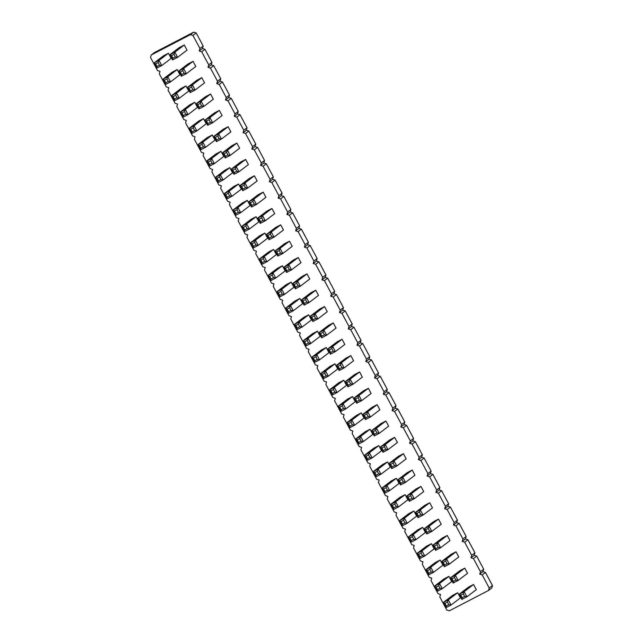 <?xml version="1.0" encoding="UTF-8"?>
<svg xmlns="http://www.w3.org/2000/svg" width="643" height="643" viewBox="0 0 643 643"><rect width="100%" height="100%" fill="white"/><g stroke="black" fill="none" stroke-linecap="round" stroke-linejoin="round"><path stroke-width="0.96" d="M488.519 590.467L491.766 587.991L492.474 585.54L485.465 572.455L482.997 571.643L483.705 569.192L476.696 556.107L474.237 555.295L474.944 552.843L467.927 539.758L465.468 538.947L466.175 536.495L459.166 523.41L456.699 522.598L457.414 520.147L450.397 507.062L447.938 506.25L448.645 503.799L441.628 490.713L439.169 489.902L439.876 487.45L432.868 474.365L430.408 473.553L431.115 471.102L424.099 458.017L421.639 457.205L422.347 454.754L415.338 441.669L412.87 440.857L413.578 438.405L406.569 425.32L404.109 424.509L404.817 422.057L397.8 408.972L395.341 408.16L396.048 405.709L389.039 392.624L386.572 391.812L387.279 389.353L380.27 376.276L377.811 375.464L378.518 373.004L371.501 359.927L369.042 359.115L369.749 356.656L362.74 343.579L360.281 342.767L360.988 340.308L353.971 327.231L351.512 326.419L352.219 323.959L345.203 310.882L342.743 310.071L343.45 307.611L336.442 294.534L333.982 293.722L334.69 291.263L327.673 278.186L325.213 277.374L325.921 274.915L318.912 261.838L316.444 261.026L317.152 258.566L310.143 245.489L307.684 244.678L308.391 242.218L301.374 229.141L298.915 228.329L299.622 225.87L292.613 212.793L290.154 211.981L290.861 209.522L283.844 196.445L281.385 195.633L282.092 193.173L275.075 180.096L272.616 179.284L273.323 176.825L266.315 163.748L263.855 162.936L264.562 160.477L257.546 147.4L255.086 146.588L255.793 144.128L248.785 131.051L246.317 130.24L247.025 127.78L240.016 114.703L237.556 113.891L238.264 111.432L231.247 98.355L228.787 97.543L229.495 95.084L222.486 82.007L220.027 81.195L220.734 78.735L213.717 65.658L211.258 64.847L211.965 62.387L204.948 49.31L202.489 48.498L203.196 46.039L196.187 32.962L193.728 32.15L154.481 52.533L151.234 55.009L150.526 57.46L157.535 70.545L160.003 71.357L159.295 73.808L166.304 86.893L168.763 87.705L168.056 90.157L175.073 103.242L177.532 104.053L176.825 106.505L183.834 119.59L186.301 120.402L185.586 122.853L192.603 135.938L195.062 136.75L194.355 139.201L201.372 152.287L203.831 153.098L203.124 155.55L210.132 168.635L212.592 169.447L211.885 171.898L218.901 184.983L221.361 185.795L220.653 188.246L227.662 201.331L230.13 202.143L229.422 204.595L236.431 217.68L238.891 218.491L238.183 220.943L245.2 234.028L247.659 234.84L246.952 237.291L253.961 250.376L256.428 251.188L255.721 253.647L262.73 266.724L265.189 267.536L264.482 269.996L271.499 283.073L273.958 283.885L273.251 286.344L280.26 299.421L282.719 300.233L282.012 302.692L289.029 315.769L291.488 316.581L290.781 319.041L297.797 332.118L300.257 332.929L299.55 335.389L306.558 348.466L309.018 349.278L308.31 351.737L315.327 364.814L317.787 365.626L317.079 368.085L324.088 381.162L326.556 381.974L325.848 384.434L332.857 397.511L335.316 398.322L334.609 400.782L341.626 413.859L344.085 414.671L343.378 417.13L350.387 430.207L352.846 431.019L352.139 433.478L359.156 446.555L361.615 447.367L360.908 449.827L367.925 462.904L370.384 463.716L369.677 466.175L376.685 479.252L379.145 480.064L378.438 482.523L385.454 495.6L387.914 496.412L387.207 498.872L394.215 511.949L396.683 512.76L395.975 515.22L402.984 528.297L405.444 529.109L404.736 531.568L411.753 544.645L414.213 545.457L413.505 547.916L420.514 560.993L422.973 561.805L422.266 564.265L429.283 577.342L431.742 578.153L431.035 580.613L438.052 593.69L440.511 594.502L439.804 596.961L446.813 610.038L449.272 610.85L488.519 590.467L489.227 588.007L482.21 574.93L479.75 574.119L480.458 571.659L473.449 558.582L470.989 557.77L471.697 555.311L464.68 542.234L462.221 541.414L462.928 538.963L455.919 525.878L453.452 525.066L454.159 522.614L447.15 509.529L444.691 508.717L445.398 506.266L438.381 493.181L435.922 492.369L436.629 489.918L429.62 476.833L427.161 476.021L427.868 473.57L420.852 460.484L418.392 459.673L419.099 457.221L412.083 444.136L409.623 443.324L410.33 440.873L403.322 427.788L400.862 426.976L401.57 424.525L394.553 411.44L392.093 410.628L392.801 408.176L385.792 395.091L383.324 394.28L384.032 391.828L377.023 378.743L374.564 377.931L375.271 375.48L368.254 362.395L365.795 361.583L366.502 359.132L359.493 346.047L357.026 345.235L357.741 342.783L350.724 329.698L348.265 328.886L348.972 326.435L341.955 313.35L339.496 312.538L340.203 310.087L333.195 297.002L330.735 296.19L331.442 293.738L324.426 280.653L321.966 279.842L322.673 277.382L315.665 264.305L313.197 263.493L313.905 261.034L306.896 247.957L304.436 247.145L305.144 244.686L298.127 231.609L295.667 230.797L296.375 228.337L289.366 215.26L286.899 214.449L287.606 211.989L280.597 198.912L278.138 198.1L278.845 195.641L271.828 182.564L269.369 181.752L270.076 179.293L263.067 166.215L260.608 165.404L261.315 162.944L254.298 149.867L251.839 149.055L252.546 146.596L245.53 133.519L243.07 132.707L243.777 130.248L236.769 117.171L234.309 116.359L235.016 113.899L228 100.822L225.54 100.011L226.248 97.551L219.239 84.474L216.771 83.662L217.479 81.203L210.47 68.126L208.011 67.314L208.718 64.855L201.701 51.778L199.242 50.966L199.949 48.506L192.94 35.429L190.481 34.618L151.234 55.009M193.728 32.15L190.481 34.618M333.291 322.923L328.308 325.519L318.888 332.672L323.879 330.084L322.995 332.262L320.495 333.556L318.888 332.672L321.645 337.824L326.636 335.228L323.879 330.084L333.291 322.923L336.056 328.075L326.636 335.228L324.377 334.834L322.995 332.262M330.414 354.172L330.647 352.485L329.264 349.905L327.649 349.02L330.414 354.172L335.405 351.576L344.825 344.423L342.06 339.271L337.069 341.867L327.649 349.02L332.64 346.432L331.756 348.61L333.138 351.182L335.405 351.576L332.64 346.432L342.06 339.271M350.829 355.619L345.838 358.215L336.418 365.369L341.409 362.781L340.525 364.959L341.907 367.531L344.166 367.925L341.409 362.781L350.829 355.619L353.586 360.771L344.166 367.925L339.183 370.521L336.418 365.369L338.033 366.253L340.525 364.959M359.59 371.967L354.606 374.564L345.187 381.717L350.17 379.129L349.294 381.307L346.794 382.601L345.187 381.717L347.943 386.869L352.935 384.273L350.17 379.129L359.59 371.967L362.355 377.119L352.935 384.273L350.668 383.879L349.294 381.307M412.187 470.057L407.196 472.653L397.776 479.807L402.767 477.219L401.883 479.397L403.265 481.969L405.532 482.363L402.767 477.219L412.187 470.057L414.952 475.209L405.532 482.363L400.541 484.959L397.776 479.807L399.391 480.691L401.883 479.397M305.803 346.055L306.036 344.367L304.653 341.787L303.046 340.903L305.803 346.055L310.794 343.458L320.214 336.305L317.449 331.153L312.466 333.741L303.046 340.903L308.037 338.314L307.153 340.493L308.536 343.065L310.794 343.458L308.037 338.314L317.449 331.153M326.218 347.501L321.227 350.089L311.807 357.251L316.798 354.663L315.914 356.841L317.296 359.413L319.563 359.807L316.798 354.663L326.218 347.501L328.983 352.653L319.563 359.807L314.572 362.403L311.807 357.251L313.422 358.135L315.914 356.841M323.341 378.751L323.566 377.063L322.191 374.483L320.576 373.599L323.341 378.751L328.324 376.155L337.744 369.002L334.987 363.85L329.996 366.438L320.576 373.599L325.567 371.011L324.683 373.189L326.065 375.761L328.324 376.155L325.567 371.011L334.987 363.85M402.229 525.886L402.462 524.198L401.079 521.618L399.472 520.734L402.229 525.886L407.22 523.289L416.64 516.136L413.875 510.984L408.892 513.58L399.472 520.734L404.455 518.145L403.579 520.324L404.953 522.896L407.22 523.289L404.455 518.145L413.875 510.984M384.699 493.189L384.932 491.501L383.549 488.921L381.934 488.037L384.699 493.189L389.69 490.593L399.11 483.44L396.345 478.288L391.354 480.884L381.934 488.037L386.925 485.449L386.041 487.627L387.424 490.199L389.69 490.593L386.925 485.449L396.345 478.288M393.468 509.537L393.693 507.849L392.318 505.269L390.703 504.385L393.468 509.537L398.451 506.941L407.871 499.788L405.114 494.636L400.123 497.232L390.703 504.385L395.694 501.797L394.81 503.975L396.192 506.547L398.451 506.941L395.694 501.797L405.114 494.636M387.576 461.939L382.593 464.535L373.173 471.689L378.164 469.101L377.28 471.279L378.663 473.851L380.921 474.245L378.164 469.101L387.576 461.939L390.341 467.091L380.921 474.245L375.93 476.841L373.173 471.689L374.781 472.573L377.28 471.279M332.101 395.099L332.335 393.412L330.952 390.831L329.345 389.947L332.101 395.099L337.093 392.503L346.513 385.35L343.748 380.198L338.757 382.786L329.345 389.947L334.328 387.359L333.452 389.537L334.826 392.109L337.093 392.503L334.328 387.359L343.748 380.198M340.87 411.448L341.103 409.76L339.721 407.18L338.105 406.296L340.87 411.448L345.862 408.852L355.274 401.698L352.517 396.546L347.525 399.142L338.105 406.296L343.097 403.708L342.213 405.886L343.595 408.458L345.862 408.852L343.097 403.708L352.517 396.546M370.046 429.243L365.055 431.839L355.643 438.992L360.627 436.404L359.75 438.582L357.251 439.876L355.643 438.992L358.4 444.144L363.391 441.548L360.627 436.404L370.046 429.243L372.811 434.395L363.391 441.548L361.125 441.154L359.75 438.582M361.286 412.894L356.294 415.491L346.874 422.644L351.866 420.056L350.982 422.234L352.364 424.806L354.623 425.2L351.866 420.056L361.286 412.894L364.042 418.046L354.623 425.2L349.631 427.796L346.874 422.644L348.49 423.528L350.982 422.234M378.815 445.591L373.824 448.187L364.404 455.34L369.395 452.752L368.511 454.931L366.02 456.225L364.404 455.34L367.169 460.492L372.152 457.896L369.395 452.752L378.815 445.591L381.572 450.743L372.152 457.896L369.894 457.503L368.511 454.931M409.31 501.307L409.535 499.619L408.16 497.039L406.545 496.155L409.31 501.307L414.293 498.711L423.713 491.557L420.956 486.405L415.965 489.001L406.545 496.155L411.536 493.567L410.652 495.745L412.034 498.325L414.293 498.711L411.536 493.567L420.956 486.405M394.657 437.361L389.666 439.957L380.246 447.11L385.237 444.522L384.353 446.7L385.736 449.272L387.994 449.666L385.237 444.522L394.657 437.361L397.414 442.513L387.994 449.666L383.011 452.262L380.246 447.11L381.862 447.994L384.353 446.7M391.772 468.61L392.005 466.922L390.623 464.342L389.015 463.458L391.772 468.61L396.763 466.014L406.183 458.861L403.418 453.709L398.435 456.305L389.015 463.458L394.006 460.87L393.122 463.048L394.505 465.62L396.763 466.014L394.006 460.87L403.418 453.709M365.473 419.566L365.706 417.878L364.332 415.298L362.716 414.413L365.473 419.566L370.464 416.969L379.884 409.816L377.128 404.664L372.136 407.26L362.716 414.413L367.708 411.825L366.823 414.004L368.206 416.576L370.464 416.969L367.708 411.825L377.128 404.664M374.242 435.914L374.475 434.226L373.093 431.646L371.485 430.762L374.242 435.914L379.233 433.318L388.653 426.164L385.888 421.012L380.897 423.608L371.485 430.762L376.468 428.174L375.592 430.352L376.967 432.924L379.233 433.318L376.468 428.174L385.888 421.012M356.712 403.217L356.945 401.529L355.563 398.949L353.947 398.065L356.712 403.217L361.704 400.621L371.115 393.468L368.359 388.316L363.367 390.912L353.947 398.065L358.939 395.477L358.055 397.655L359.437 400.227L361.704 400.621L358.939 395.477L368.359 388.316M429.717 502.754L424.734 505.35L415.314 512.503L420.297 509.915L419.421 512.093L420.795 514.673L423.062 515.059L420.297 509.915L429.717 502.754L432.482 507.906L423.062 515.059L418.071 517.655L415.314 512.503L416.921 513.387L419.421 512.093M260.286 223.386L260.519 221.698L259.137 219.118L257.521 218.234L260.286 223.386L265.278 220.79L274.698 213.637L271.933 208.485L266.941 211.073L257.521 218.234L262.513 215.638L261.629 217.824L263.011 220.396L265.278 220.79L262.513 215.638L271.933 208.485M277.816 256.083L278.049 254.395L276.667 251.815L275.059 250.931L277.816 256.083L282.807 253.487L292.227 246.333L289.463 241.181L284.471 243.769L275.059 250.931L280.043 248.343L279.166 250.521L280.541 253.093L282.807 253.487L280.043 248.343L289.463 241.181M269.055 239.735L269.28 238.047L267.906 235.467L266.29 234.582L269.055 239.735L274.039 237.138L283.459 229.985L280.702 224.833L275.71 227.421L266.29 234.582L271.282 231.986L270.398 234.173L271.78 236.745L274.039 237.138L271.282 231.986L280.702 224.833M304.115 305.128L304.348 303.44L302.966 300.86L301.358 299.976L304.115 305.128L309.106 302.531L318.526 295.378L315.761 290.226L310.77 292.814L301.358 299.976L306.341 297.387L305.465 299.566L306.84 302.138L309.106 302.531L306.341 297.387L315.761 290.226M307 273.878L302.009 276.466L292.589 283.627L297.58 281.039L296.696 283.217L298.079 285.789L300.337 286.183L297.58 281.039L307 273.878L309.757 279.03L300.337 286.183L295.346 288.779L292.589 283.627L294.205 284.511L296.696 283.217M286.585 272.431L286.818 270.743L285.436 268.163L283.82 267.279L286.585 272.431L291.576 269.835L300.988 262.682L298.231 257.53L293.24 260.118L283.82 267.279L288.811 264.691L287.927 266.869L289.31 269.441L291.576 269.835L288.811 264.691L298.231 257.53M282.39 265.76L277.398 268.348L267.978 275.509L272.97 272.913L272.085 275.1L269.594 276.394L267.978 275.509L270.743 280.661L275.734 278.065L272.97 272.913L282.39 265.76L285.146 270.912L275.734 278.065L273.468 277.672L272.085 275.1M279.504 297.01L279.737 295.322L278.363 292.742L276.747 291.858L279.504 297.01L284.495 294.414L293.915 287.26L291.158 282.108L286.167 284.696L276.747 291.858L281.738 289.262L280.854 291.448L282.237 294.02L284.495 294.414L281.738 289.262L291.158 282.108M264.86 233.063L259.868 235.651L250.448 242.813L255.44 240.217L254.556 242.403L255.938 244.975L258.197 245.369L255.44 240.217L264.86 233.063L267.617 238.215L258.197 245.369L253.205 247.965L250.448 242.813L252.064 243.697L254.556 242.403M261.974 264.313L262.207 262.625L260.825 260.045L259.217 259.161L261.974 264.313L266.966 261.717L276.386 254.564L273.621 249.412L268.629 252L259.217 259.161L264.201 256.565L263.325 258.751L264.699 261.323L266.966 261.717L264.201 256.565L273.621 249.412M288.273 313.358L288.506 311.67L287.124 309.09L285.508 308.206L288.273 313.358L293.264 310.762L302.684 303.609L299.919 298.456L294.928 301.045L285.508 308.206L290.499 305.61L289.623 307.796L290.998 310.368L293.264 310.762L290.499 305.61L299.919 298.456M256.091 216.715L251.1 219.303L241.68 226.465L246.671 223.868L245.787 226.055L247.169 228.627L249.436 229.021L246.671 223.868L256.091 216.715L258.856 221.859L249.436 229.021L244.444 231.617L241.68 226.465L243.295 227.349L245.787 226.055M297.042 329.706L297.275 328.018L295.893 325.438L294.277 324.554L297.042 329.706L302.025 327.11L311.445 319.957L308.688 314.805L303.697 317.393L294.277 324.554L299.268 321.958L298.384 324.144L299.767 326.716L302.025 327.11L299.268 321.958L308.688 314.805M312.884 321.476L313.117 319.788L311.734 317.208L310.119 316.324L312.884 321.476L317.867 318.88L327.287 311.726L324.53 306.574L319.539 309.17L310.119 316.324L315.11 313.736L314.226 315.914L315.609 318.486L317.867 318.88L315.11 313.736L324.53 306.574M226.915 198.92L227.148 197.224L225.765 194.652L224.15 193.768L226.915 198.92L231.898 196.324L241.318 189.163L238.561 184.019L233.57 186.607L224.15 193.768L229.141 191.172L228.257 193.358L229.639 195.93L231.898 196.324L229.141 191.172L238.561 184.019M242.757 190.69L242.99 189.002L241.607 186.422L239.992 185.538L242.757 190.69L247.74 188.094L257.16 180.94L254.403 175.788L249.412 178.376L239.992 185.538L244.983 182.942L244.099 185.128L245.481 187.7L247.74 188.094L244.983 182.942L254.403 175.788M251.517 207.038L251.751 205.35L250.368 202.77L248.761 201.886L251.517 207.038L256.509 204.442L265.929 197.288L263.164 192.136L258.181 194.725L248.761 201.886L253.752 199.29L252.868 201.476L254.25 204.048L256.509 204.442L253.752 199.29L263.164 192.136M235.676 215.268L235.909 213.572L234.526 211L232.919 210.116L235.676 215.268L240.667 212.672L250.087 205.511L247.322 200.367L242.339 202.955L232.919 210.116L237.91 207.52L237.026 209.706L238.408 212.278L240.667 212.672L237.91 207.52L247.322 200.367M212.262 134.974L207.271 137.562L197.851 144.723L202.842 142.127L201.958 144.313L199.467 145.607L197.851 144.723L200.616 149.867L205.607 147.279L202.842 142.127L212.262 134.974L215.019 140.118L205.607 147.279L203.341 146.885L201.958 144.313M221.023 151.322L216.04 153.91L206.62 161.071L211.611 158.475L210.727 160.662L212.11 163.234L214.368 163.627L211.611 158.475L221.023 151.322L223.788 156.466L214.368 163.627L209.377 166.215L206.62 161.071L208.236 161.956L210.727 160.662M216.458 141.645L216.691 139.949L215.309 137.377L213.693 136.493L216.458 141.645L221.449 139.049L230.861 131.887L228.104 126.743L223.113 129.331L213.693 136.493L218.684 133.897L217.8 136.083L219.183 138.655L221.449 139.049L218.684 133.897L228.104 126.743M225.219 157.993L225.452 156.297L224.077 153.725L222.462 152.841L225.219 157.993L230.21 155.397L239.63 148.244L236.873 143.092L231.882 145.68L222.462 152.841L227.453 150.245L226.569 152.431L227.952 155.003L230.21 155.397L227.453 150.245L236.873 143.092M245.634 159.44L240.643 162.028L231.223 169.189L236.214 166.593L235.338 168.779L232.838 170.073L231.223 169.189L233.988 174.341L238.979 171.745L236.214 166.593L245.634 159.44L248.399 164.592L238.979 171.745L236.712 171.351L235.338 168.779M218.146 182.572L218.379 180.876L216.996 178.304L215.381 177.42L218.146 182.572L223.137 179.976L232.557 172.814L229.792 167.67L224.801 170.258L215.381 177.42L220.372 174.824L219.496 177.01L220.87 179.582L223.137 179.976L220.372 174.824L229.792 167.67M456.016 551.798L451.024 554.395L441.612 561.548L446.596 558.96L445.72 561.138L447.094 563.718L449.361 564.104L446.596 558.96L456.016 551.798L458.78 556.951L449.361 564.104L444.369 566.7L441.612 561.548L443.22 562.432L445.72 561.138M447.255 535.45L442.263 538.046L432.843 545.2L437.835 542.612L436.951 544.79L434.459 546.084L432.843 545.2L435.6 550.352L440.592 547.756L437.835 542.612L447.255 535.45L450.012 540.602L440.592 547.756L438.333 547.37L436.951 544.79M438.486 519.102L433.495 521.698L424.075 528.851L429.066 526.263L428.182 528.442L429.564 531.022L431.831 531.407L429.066 526.263L438.486 519.102L441.243 524.254L431.831 531.407L426.839 534.003L424.075 528.851L425.69 529.736L428.182 528.442M431.413 543.681L426.422 546.277L417.002 553.43L421.993 550.842L421.109 553.02L422.491 555.592L424.75 555.986L421.993 550.842L431.413 543.681L434.17 548.833L424.75 555.986L419.758 558.582L417.002 553.43L418.617 554.314L421.109 553.02M428.527 574.93L428.76 573.243L427.378 570.663L425.77 569.778L428.527 574.93L433.519 572.334L442.939 565.181L440.174 560.029L435.182 562.625L425.77 569.778L430.754 567.19L429.878 569.368L431.252 571.948L433.519 572.334L430.754 567.19L440.174 560.029M410.998 542.234L411.231 540.546L409.848 537.966L408.233 537.082L410.998 542.234L415.989 539.638L425.401 532.484L422.644 527.332L417.653 529.928L408.233 537.082L413.224 534.494L412.34 536.672L413.722 539.244L415.989 539.638L413.224 534.494L422.644 527.332M219.335 110.395L214.344 112.983L204.932 120.145L209.915 117.548L209.039 119.735L206.54 121.029L204.932 120.145L207.689 125.297L212.68 122.7L209.915 117.548L219.335 110.395L222.1 115.539L212.68 122.7L210.414 122.307L209.039 119.735M203.493 118.625L198.502 121.214L189.09 128.375L194.073 125.779L193.197 127.965L194.572 130.537L196.838 130.931L194.073 125.779L203.493 118.625L206.258 123.769L196.838 130.931L191.847 133.519L189.09 128.375L190.698 129.259L193.197 127.965M453.138 583.048L453.371 581.36L451.989 578.788L450.373 577.896L453.138 583.048L458.121 580.452L467.541 573.299L464.785 568.147L459.793 570.743L450.373 577.896L455.365 575.308L454.48 577.486L455.863 580.066L458.121 580.452L455.365 575.308L464.785 568.147M437.296 591.279L437.529 589.591L436.147 587.011L434.531 586.127L437.296 591.279L442.28 588.683L451.699 581.529L448.943 576.377L443.951 578.973L434.531 586.127L439.523 583.539L438.639 585.717L440.021 588.297L442.28 588.683L439.523 583.539L448.943 576.377M193.037 61.35L188.053 63.938L178.633 71.1L183.625 68.504L182.741 70.69L184.123 73.262L186.382 73.656L183.625 68.504L193.037 61.35L195.802 66.494L186.382 73.656L181.39 76.244L178.633 71.1L180.241 71.984L182.741 70.69M201.806 77.699L196.814 80.287L187.394 87.448L192.386 84.852L191.501 87.038L192.884 89.61L195.15 90.004L192.386 84.852L201.806 77.699L204.57 82.843L195.15 90.004L190.159 92.6L187.394 87.448L189.01 88.332L191.501 87.038M177.195 69.581L172.211 72.169L162.792 79.33L167.775 76.734L166.899 78.92L164.399 80.214L162.792 79.33L165.548 84.474L170.54 81.886L167.775 76.734L177.195 69.581L179.96 74.725L170.54 81.886L168.281 81.492L166.899 78.92M194.733 102.277L189.741 104.865L180.321 112.027L185.313 109.431L184.428 111.617L181.937 112.911L180.321 112.027L183.078 117.171L188.069 114.583L185.313 109.431L194.733 102.277L197.489 107.421L188.069 114.583L185.811 114.189L184.428 111.617M210.574 94.047L205.583 96.635L196.163 103.796L201.155 101.2L200.27 103.386L201.653 105.958L203.911 106.352L201.155 101.2L210.574 94.047L213.331 99.191L203.911 106.352L198.92 108.948L196.163 103.796L197.779 104.68L200.27 103.386M174.317 100.822L174.55 99.135L173.168 96.563L171.552 95.678L174.317 100.822L179.309 98.234L188.72 91.073L185.964 85.929L180.972 88.517L171.552 95.678L176.544 93.082L175.66 95.268L177.042 97.84L179.309 98.234L176.544 93.082L185.964 85.929M446.057 607.627L446.29 605.939L444.908 603.359L443.3 602.475L446.057 607.627L451.048 605.031L460.468 597.877L457.703 592.725L452.72 595.322L443.3 602.475L448.292 599.887L447.407 602.065L448.79 604.645L451.048 605.031L448.292 599.887L457.703 592.725M461.899 599.397L462.132 597.709L460.75 595.137L459.142 594.245L461.899 599.397L466.89 596.8L476.31 589.647L473.545 584.495L468.562 587.091L459.142 594.245L464.133 591.656L463.249 593.835L464.632 596.415L466.89 596.8L464.133 591.656L473.545 584.495M172.629 59.895L172.863 58.208L171.48 55.636L169.865 54.751L172.629 59.895L177.613 57.307L187.033 50.146L184.276 45.002L179.284 47.59L169.865 54.751L174.856 52.155L173.972 54.342L175.354 56.914L177.613 57.307L174.856 52.155L184.276 45.002M168.434 53.232L163.443 55.82L154.023 62.982L159.014 60.386L158.13 62.572L159.512 65.144L161.771 65.538L159.014 60.386L168.434 53.232L171.191 58.376L161.771 65.538L156.788 68.126L154.023 62.982L155.638 63.866L158.13 62.572M196.187 32.962L192.94 35.429M203.196 46.039L199.949 48.506M202.489 48.498L199.242 50.966M204.948 49.31L201.701 51.778M211.965 62.387L208.718 64.855M211.258 64.847L208.011 67.314M213.717 65.658L210.47 68.126M220.734 78.735L217.479 81.203M220.027 81.195L216.771 83.662M222.486 82.007L219.239 84.474M229.495 95.084L226.248 97.551M228.787 97.543L225.54 100.011M231.247 98.355L228 100.822M238.264 111.432L235.016 113.899M237.556 113.891L234.309 116.359M240.016 114.703L236.769 117.171M247.025 127.78L243.777 130.248M246.317 130.24L243.07 132.707M248.785 131.051L245.53 133.519M255.793 144.128L252.546 146.596M255.086 146.588L251.839 149.055M257.546 147.4L254.298 149.867M264.562 160.477L261.315 162.944M263.855 162.936L260.608 165.404M266.315 163.748L263.067 166.215M273.323 176.825L270.076 179.293M272.616 179.284L269.369 181.752M275.075 180.096L271.828 182.564M282.092 193.173L278.845 195.641M281.385 195.633L278.138 198.1M283.844 196.445L280.597 198.912M290.861 209.522L287.606 211.989M290.154 211.981L286.899 214.449M292.613 212.793L289.366 215.26M299.622 225.87L296.375 228.337M298.915 228.329L295.667 230.797M301.374 229.141L298.127 231.609M308.391 242.218L305.144 244.686M307.684 244.678L304.436 247.145M310.143 245.489L306.896 247.957M317.152 258.566L313.905 261.034M316.444 261.026L313.197 263.493M318.912 261.838L315.665 264.305M325.921 274.915L322.673 277.382M325.213 277.374L321.966 279.842M327.673 278.186L324.426 280.653M334.69 291.263L331.442 293.738M333.982 293.722L330.735 296.19M336.442 294.534L333.195 297.002M343.45 307.611L340.203 310.087M342.743 310.071L339.496 312.538M345.203 310.882L341.955 313.35M352.219 323.959L348.972 326.435M351.512 326.419L348.265 328.886M353.971 327.231L350.724 329.698M360.988 340.308L357.741 342.783M360.281 342.767L357.026 345.235M362.74 343.579L359.493 346.047M369.749 356.656L366.502 359.132M369.042 359.115L365.795 361.583M371.501 359.927L368.254 362.395M378.518 373.004L375.271 375.48M377.811 375.464L374.564 377.931M380.27 376.276L377.023 378.743M387.279 389.353L384.032 391.828M386.572 391.812L383.324 394.28M389.039 392.624L385.792 395.091M396.048 405.709L392.801 408.176M395.341 408.16L392.093 410.628M397.8 408.972L394.553 411.44M404.817 422.057L401.57 424.525M404.109 424.509L400.862 426.976M406.569 425.32L403.322 427.788M413.578 438.405L410.33 440.873M412.87 440.857L409.623 443.324M415.338 441.669L412.083 444.136M422.347 454.754L419.099 457.221M421.639 457.205L418.392 459.673M424.099 458.017L420.852 460.484M431.115 471.102L427.868 473.57M430.408 473.553L427.161 476.021M432.868 474.365L429.62 476.833M439.876 487.45L436.629 489.918M439.169 489.902L435.922 492.369M441.628 490.713L438.381 493.181M448.645 503.799L445.398 506.266M447.938 506.25L444.691 508.717M450.397 507.062L447.15 509.529M457.414 520.147L454.159 522.614M456.699 522.598L453.452 525.066M459.166 523.41L455.919 525.878M466.175 536.495L462.928 538.963M465.468 538.947L462.221 541.414M467.927 539.758L464.68 542.234M474.944 552.843L471.697 555.311M474.237 555.295L470.989 557.77M476.696 556.107L473.449 558.582M483.705 569.192L480.458 571.659M482.997 571.643L479.75 574.119M485.465 572.455L482.21 574.93M492.474 585.54L489.227 588.007M321.645 337.824L321.878 336.136L320.495 333.556M321.878 336.136L324.377 334.834M329.264 349.905L331.756 348.61M330.647 352.485L333.138 351.182M339.183 370.521L339.408 368.833L341.907 367.531M339.408 368.833L338.033 366.253M347.943 386.869L348.176 385.181L346.794 382.601M348.176 385.181L350.668 383.879M400.541 484.959L400.774 483.271L403.265 481.969M400.774 483.271L399.391 480.691M304.653 341.787L307.153 340.493M306.036 344.367L308.536 343.065M314.572 362.403L314.805 360.715L317.296 359.413M314.805 360.715L313.422 358.135M322.191 374.483L324.683 373.189M323.566 377.063L326.065 375.761M401.079 521.618L403.579 520.324M402.462 524.198L404.953 522.896M383.549 488.921L386.041 487.627M384.932 491.501L387.424 490.199M392.318 505.269L394.81 503.975M393.693 507.849L396.192 506.547M375.93 476.841L376.163 475.153L378.663 473.851M376.163 475.153L374.781 472.573M330.952 390.831L333.452 389.537M332.335 393.412L334.826 392.109M339.721 407.18L342.213 405.886M341.103 409.76L343.595 408.458M358.4 444.144L358.633 442.456L357.251 439.876M358.633 442.456L361.125 441.154M349.631 427.796L349.864 426.108L352.364 424.806M349.864 426.108L348.49 423.528M367.169 460.492L367.402 458.805L366.02 456.225M367.402 458.805L369.894 457.503M408.16 497.039L410.652 495.745M409.535 499.619L412.034 498.325M383.011 452.262L383.244 450.574L385.736 449.272M383.244 450.574L381.862 447.994M390.623 464.342L393.122 463.048M392.005 466.922L394.505 465.62M364.332 415.298L366.823 414.004M365.706 417.878L368.206 416.576M373.093 431.646L375.592 430.352M374.475 434.226L376.967 432.924M355.563 398.949L358.055 397.655M356.945 401.529L359.437 400.227M418.071 517.655L418.304 515.967L420.795 514.673M418.304 515.967L416.921 513.387M259.137 219.118L261.629 217.824M260.519 221.698L263.011 220.396M276.667 251.815L279.166 250.521M278.049 254.395L280.541 253.093M267.906 235.467L270.398 234.173M269.28 238.047L271.78 236.745M302.966 300.86L305.465 299.566M304.348 303.44L306.84 302.138M295.346 288.779L295.579 287.091L298.079 285.789M295.579 287.091L294.205 284.511M285.436 268.163L287.927 266.869M286.818 270.743L289.31 269.441M270.743 280.661L270.976 278.974L269.594 276.394M270.976 278.974L273.468 277.672M278.363 292.742L280.854 291.448M279.737 295.322L282.237 294.02M253.205 247.965L253.438 246.269L255.938 244.975M253.438 246.269L252.064 243.697M260.825 260.045L263.325 258.751M262.207 262.625L264.699 261.323M287.124 309.09L289.623 307.796M288.506 311.67L290.998 310.368M244.444 231.617L244.678 229.921L247.169 228.627M244.678 229.921L243.295 227.349M295.893 325.438L298.384 324.144M297.275 328.018L299.767 326.716M311.734 317.208L314.226 315.914M313.117 319.788L315.609 318.486M225.765 194.652L228.257 193.358M227.148 197.224L229.639 195.93M241.607 186.422L244.099 185.128M242.99 189.002L245.481 187.7M250.368 202.77L252.868 201.476M251.751 205.35L254.25 204.048M234.526 211L237.026 209.706M235.909 213.572L238.408 212.278M200.616 149.867L200.849 148.179L199.467 145.607M200.849 148.179L203.341 146.885M209.377 166.215L209.61 164.528L212.11 163.234M209.61 164.528L208.236 161.956M215.309 137.377L217.8 136.083M216.691 139.949L219.183 138.655M224.077 153.725L226.569 152.431M225.452 156.297L227.952 155.003M233.988 174.341L234.221 172.645L232.838 170.073M234.221 172.645L236.712 171.351M216.996 178.304L219.496 177.01M218.379 180.876L220.87 179.582M444.369 566.7L444.602 565.012L447.094 563.718M444.602 565.012L443.22 562.432M435.6 550.352L435.833 548.664L434.459 546.084M435.833 548.664L438.333 547.37M426.839 534.003L427.073 532.316L429.564 531.022M427.073 532.316L425.69 529.736M419.758 558.582L419.992 556.894L422.491 555.592M419.992 556.894L418.617 554.314M427.378 570.663L429.878 569.368M428.76 573.243L431.252 571.948M409.848 537.966L412.34 536.672M411.231 540.546L413.722 539.244M207.689 125.297L207.922 123.601L206.54 121.029M207.922 123.601L210.414 122.307M191.847 133.519L192.08 131.831L194.572 130.537M192.08 131.831L190.698 129.259M451.989 578.788L454.48 577.486M453.371 581.36L455.863 580.066M436.147 587.011L438.639 585.717M437.529 589.591L440.021 588.297M181.39 76.244L181.623 74.556L184.123 73.262M181.623 74.556L180.241 71.984M190.159 92.6L190.392 90.904L192.884 89.61M190.392 90.904L189.01 88.332M165.548 84.474L165.781 82.786L164.399 80.214M165.781 82.786L168.281 81.492M183.078 117.171L183.311 115.483L181.937 112.911M183.311 115.483L185.811 114.189M198.92 108.948L199.153 107.252L201.653 105.958M199.153 107.252L197.779 104.68M173.168 96.563L175.66 95.268M174.55 99.135L177.042 97.84M444.908 603.359L447.407 602.065M446.29 605.939L448.79 604.645M460.75 595.137L463.249 593.835M462.132 597.709L464.632 596.415M171.48 55.636L173.972 54.342M172.863 58.208L175.354 56.914M156.788 68.126L157.013 66.438L159.512 65.144M157.013 66.438L155.638 63.866"/></g></svg>
